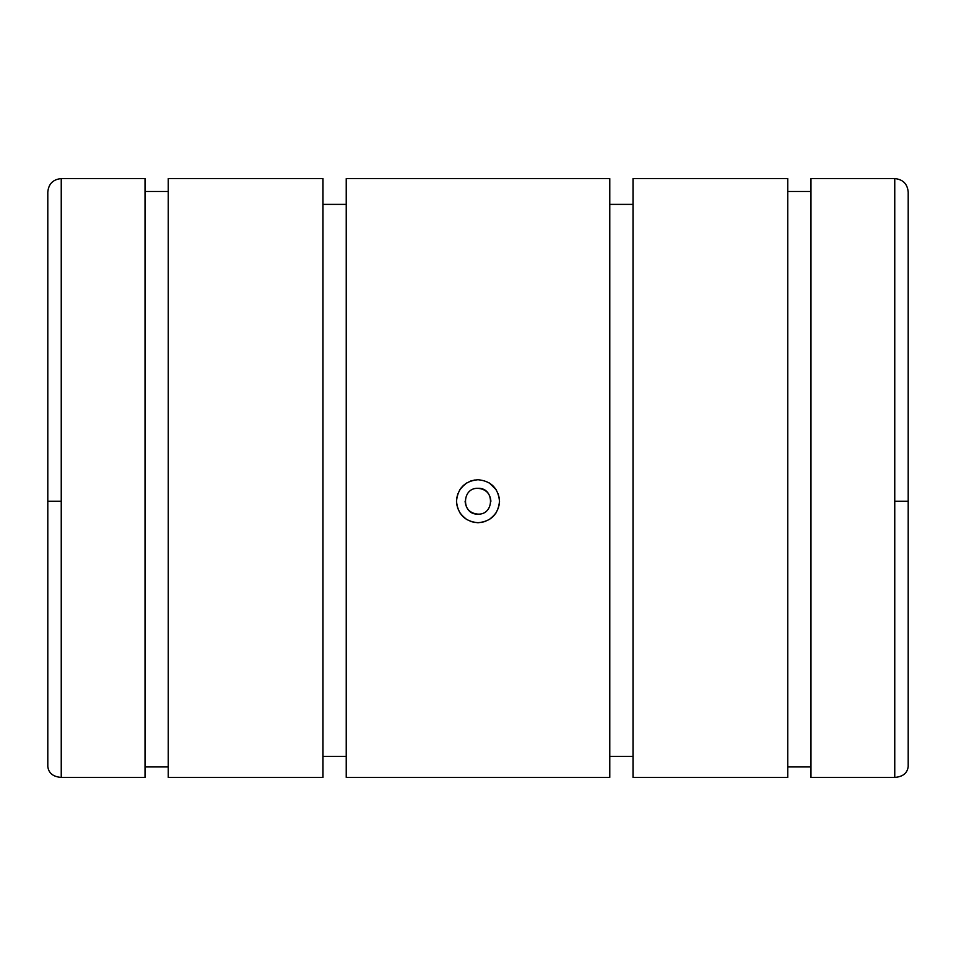 <?xml version="1.0" encoding="UTF-8"?>
<svg xmlns="http://www.w3.org/2000/svg" width="956" height="956" viewBox="0 0 956 956"><rect width="100%" height="100%" fill="white"/><g stroke="black" fill="none" stroke-linecap="round" stroke-linejoin="round"><path stroke-width="1.43" d="M47.8 501.231L61.244 501.231L61.244 178.581L145.025 178.581L145.025 777.419L61.244 777.419C53.07 776.762 48.589 773.117 47.8 766.497C48.589 773.117 53.07 776.762 61.244 777.419L145.025 777.419L145.025 178.581L61.244 178.581L61.244 777.419L61.244 501.231L47.8 501.231L47.8 766.497L47.8 192.025C48.601 183.863 53.082 179.381 61.244 178.581M145.025 191.487L168.256 191.487L145.025 191.487M168.256 178.581L322.985 178.581L322.985 777.419L168.256 777.419L322.985 777.419L322.985 178.581L168.256 178.581L168.256 777.419L168.256 178.581M322.985 204.393L346.215 204.393L322.985 204.393M475.096 479.924L470.388 481.119L475.096 479.924M466.612 482.983L461.198 487.811M457.876 493.619L456.681 498.375L457.876 493.619M456.633 498.781L456.633 503.681L456.633 498.781M456.681 504.087L457.876 508.843L456.681 504.087M459.86 512.786L464.568 518.033M470.388 521.355L475.096 522.55L470.388 521.355M480.904 522.55L485.612 521.355L480.904 522.55M489.388 519.478L494.802 514.651M498.124 508.843L499.319 504.087L498.124 508.843M499.51 501.661L499.367 498.781M499.319 498.375L498.124 493.619M496.14 489.675L489.388 482.983M908.2 501.231L908.2 766.497L908.2 501.231L894.756 501.231L894.756 777.419L810.975 777.419L894.756 777.419C902.93 776.762 907.411 773.117 908.2 766.497C907.411 773.117 902.93 776.762 894.756 777.419L894.756 501.231L908.2 501.231L908.2 192.025C907.399 183.863 902.918 179.381 894.756 178.581L894.756 501.231L894.756 178.581L810.975 178.581L894.756 178.581M787.744 191.487L810.975 191.487L787.744 191.487M633.015 178.581L787.744 178.581L633.015 178.581L633.015 777.419L633.015 178.581M609.785 204.393L633.015 204.393L609.785 204.393M478 479.721C464.939 480.999 457.769 488.169 456.49 501.231C457.769 514.292 464.939 521.462 478 522.741C464.939 521.462 457.769 514.292 456.49 501.231C457.769 488.169 464.939 480.999 478 479.721C491.061 480.999 498.231 488.169 499.51 501.231C498.231 514.292 491.061 521.462 478 522.741C491.061 521.462 498.231 514.292 499.51 501.231C498.231 488.169 491.061 480.999 478 479.721M466.612 519.478L461.198 514.651M459.86 489.675L464.568 484.429M346.215 178.581L609.785 178.581L346.215 178.581L346.215 777.419L609.785 777.419L609.785 178.581L609.785 777.419L346.215 777.419L346.215 178.581M478 514.137C461.354 514.926 461.354 487.536 478 488.325C494.646 487.536 494.646 514.926 478 514.137C494.646 514.926 494.646 487.536 478 488.325C461.354 487.536 461.354 514.926 478 514.137C470.161 513.372 465.859 509.07 465.094 501.231M478 488.325C485.839 489.09 490.141 493.392 490.906 501.231M496.14 512.786L491.432 518.033M810.975 766.939L787.744 766.939L810.975 766.939M787.744 777.419L633.015 777.419L787.744 777.419L787.744 178.581L787.744 777.419M633.015 756.447L609.785 756.447L633.015 756.447M346.215 756.447L322.985 756.447L346.215 756.447M168.256 766.939L145.025 766.939L168.256 766.939M810.975 777.419L810.975 178.581L810.975 777.419"/></g></svg>
